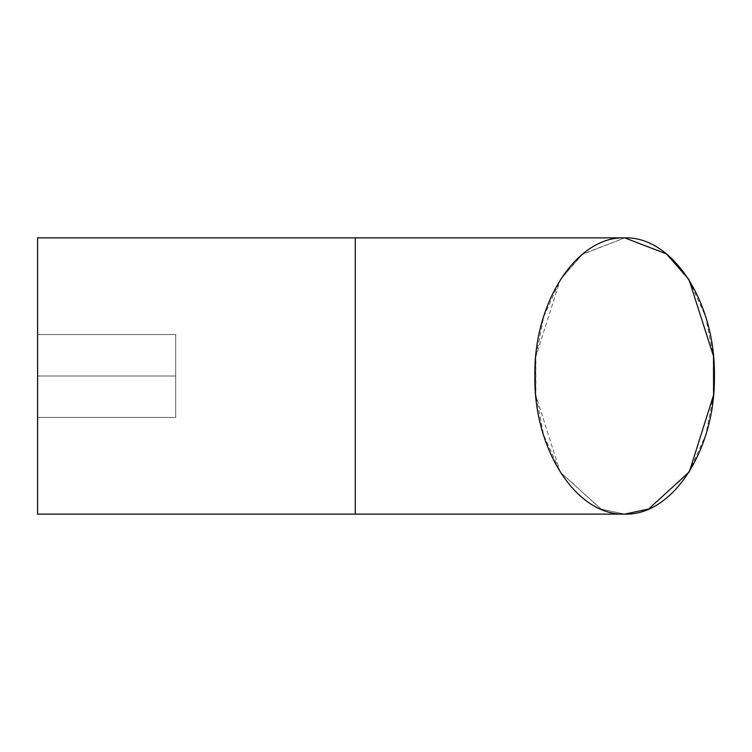 <?xml version="1.0" encoding="UTF-8"?>
<svg xmlns="http://www.w3.org/2000/svg" width="752" height="752" viewBox="0 0 752 752"><rect width="100%" height="100%" fill="white"/><g stroke="black" fill="none" stroke-linecap="round" stroke-linejoin="round"><path stroke-width="0.56" stroke-dasharray="3.76 2.82" d="M175.724 376L37.6 376L37.6 334.565L37.6 376L37.6 334.565L37.6 376L175.724 376L175.724 334.565L175.724 376L175.724 334.565L175.724 376L37.6 376L37.6 334.565L37.6 376L37.6 334.565L37.6 376L175.724 376L175.724 334.565L175.724 417.435L175.724 376L175.724 417.435L175.724 376L37.6 376L37.6 514.124L37.6 237.876L37.6 514.124L355.282 514.124L355.282 237.876L355.282 514.124L624.621 514.124C576.634 515.834 533.732 449.828 534.841 376C533.732 302.172 576.634 236.166 624.621 237.876C576.634 236.166 533.732 302.172 534.841 376C533.732 449.828 576.634 515.834 624.621 514.124L355.282 514.124L355.282 237.876L355.282 514.124L37.6 514.124L37.6 237.876L37.6 248.395L37.6 237.876L355.282 237.876L37.6 237.876L37.6 514.124L37.6 334.565L37.6 417.435L37.6 376L37.6 417.435L37.6 376L37.6 417.435L37.6 376L175.724 376L175.724 334.565L175.724 417.435L175.724 376L175.724 417.435L175.724 376L175.724 417.435L175.724 376L37.6 376L37.6 417.435L37.6 376L37.6 417.435L37.6 376L175.724 376L175.724 334.565L175.724 376M624.621 237.876L355.282 237.876L355.282 514.124L355.282 237.876L624.621 237.876C672.608 236.166 715.509 302.172 714.4 376C715.509 449.828 672.608 515.834 624.621 514.124L624.621 514.124C672.608 515.834 715.509 449.828 714.4 376C715.509 302.172 672.608 236.166 624.621 237.876L624.621 237.876M37.6 334.565L175.724 334.565L37.6 334.565M624.649 514.124L601.036 509.123L560.24 472.124L535.856 395.449L535.856 356.561L560.231 279.885L582.715 254.044L624.696 237.876L582.227 254.449L560.823 278.945L543.724 316.695L535.772 357.416L535.715 393.869L543.527 434.665L560.494 472.529L601.393 509.273L624.696 514.124L647.998 509.273L688.907 472.529L705.874 434.665L713.686 393.86L713.62 357.416L705.677 316.695L688.569 278.945L667.165 254.449L624.696 237.876M37.6 417.435L175.724 417.435L37.6 417.435"/><path stroke-width="1.13" d="M355.282 514.124L37.6 514.124L624.621 514.124L355.282 514.124L355.282 237.876L624.621 237.876C576.634 236.166 533.732 302.172 534.841 376C533.732 449.828 576.634 515.834 624.621 514.124L624.621 514.124C576.634 515.834 533.732 449.828 534.841 376C533.732 302.172 576.634 236.166 624.621 237.876L624.621 237.876C672.608 236.166 715.509 302.172 714.4 376C715.509 449.828 672.608 515.834 624.621 514.124L624.621 514.124C672.608 515.834 715.509 449.828 714.4 376C715.509 302.172 672.608 236.166 624.621 237.876L355.282 237.876L355.282 514.124M37.6 237.876L355.282 237.876L37.6 237.876L37.6 514.124L37.6 237.876M624.696 237.876L666.441 253.866L688.982 279.603L713.507 356.166L713.573 395.063L689.34 471.842L648.6 509.019L624.649 514.124"/></g></svg>
